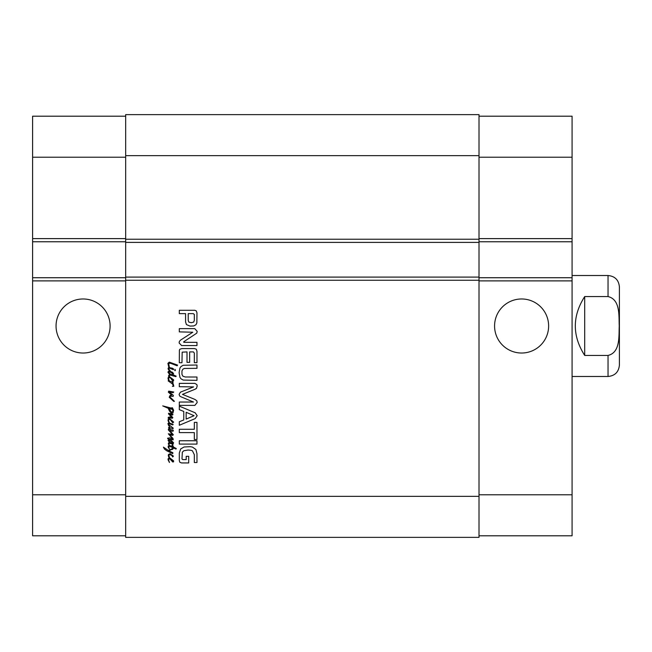 <?xml version="1.0" encoding="UTF-8"?>
<svg xmlns="http://www.w3.org/2000/svg" width="652" height="652" viewBox="0 0 652 652"><rect width="100%" height="100%" fill="white"/><g stroke="black" fill="none" stroke-linecap="round" stroke-linejoin="round"><path stroke-width="0.98" d="M168.192 377.573L168.917 376.88L169.357 377.426L168.558 378.69L169.341 380.898L168.746 380.703L168.029 378.649L168.192 377.573M168.151 380.866L172.984 381.917L173.008 382.911L171.973 382.61L173.253 383.971L173.815 386.245L172.397 386.351L173.432 385.756L172.413 383.93L168.151 380.866M171.134 378.201L172.821 380.214L171.134 378.201M170.229 377.663L169.569 376.758L173.595 379.806L173.554 380.809L172.739 380.964L170.229 377.663L169.357 377.426L170.229 377.663M169.569 376.758L168.917 376.88L168.518 375.845L169.553 374.444L167.906 372.088L168.901 370.972L172.454 372.227L173.595 373.669L172.78 374.688L176.154 376.106L175.869 376.62L170.343 375.136L169.292 375.413L169.569 376.758M168.477 372.145L170.49 374.281L172.136 374.525L172.845 373.653L170.017 371.966L168.477 372.145M172.299 399.211L174.41 401.322L173.782 401.404L169.227 397.28L170.017 395.446L171.729 395.088L168.33 392.178L168.721 391.118L173.758 392.015L173.09 392.683L169.267 392.039L173.35 395.365L173.13 396.408L170.653 396.163L169.756 396.832L172.299 399.211M171.134 459.228L172.821 461.233L171.134 459.228M168.192 458.592L169.659 457.81L173.595 460.834L173.554 461.836L172.739 461.991L169.455 458.429L168.558 459.717L169.455 462.521L168.029 459.676L168.192 458.592M169.569 457.786L168.803 457.296L168.289 455.503L168.477 454.493L170.042 453.702L173.432 456.115L172.682 456.946L171.867 455.406L169.43 454.55L168.884 455.406L169.569 457.786M172.845 417.614L172.275 418.282L169.455 417.761L168.192 418.225L168.289 417.353L169.569 416.962L171.932 417.41L168.599 414.02L168.534 413.27L172.984 414.199L172.617 415.055L169.732 414.183L172.845 417.614M168.575 425.479L167.906 423.547L168.998 422.993L168.029 420.499L168.192 419.423L169.569 418.608L173.66 422.129L172.739 422.814L170.099 419.489L168.966 419.423L168.558 420.54L169.439 423.001L173.13 424.379L172.78 424.933L169.267 423.735L168.599 423.833L168.819 424.664L173.269 428.16L172.886 428.69L169.528 427.549L170.099 429.423L169.536 429.464L168.558 427.671L169.61 426.677L168.575 425.479M169.569 423.327L168.998 422.993L169.569 423.327M169.536 429.464L173.188 430.173L173.269 431.029L172.478 431.265L169.838 430.556L173.35 434.802L172.535 435.397L169.528 434.68L173.008 438.462L173.188 439.823L167.988 438.91L167.54 438.258L169.675 437.851L172.617 438.926L168.355 433.792L172.356 434.379L168.371 429.929L168.395 429.179L169.536 429.464M171.134 420.051L172.821 422.064L171.134 420.051M172.674 449.342L170.775 449.741L169.129 451.037L172.861 452.7L172.78 453.637L166.725 450.776L164.451 449.065L163.416 447.133L168.395 450.508L172.698 448.413L172.641 447.541L169.251 446.286L168.721 446.775L169.292 448.926L168.11 447.052L168.355 445.878L169.471 445.487L172.535 446.53L171.989 445.308L172.519 444.737L173.31 446.93L176.301 448.56L175.991 449.065L173.375 447.908L172.674 449.342M173.188 446.041L173.31 446.93M173.375 447.908L173.31 448.56M168.64 363.408L169.43 367.63L168.884 367.622L167.906 363.368L169.292 362.129L177.58 365.079L177.148 365.788L170.588 363.286L168.64 363.408M168.558 367.655L169.178 368.404L168.738 368.877L170.302 370.988L168.436 369.627L168.069 368.47L168.558 367.655M169.496 368.087L169.43 367.63L172.495 368.241L173.676 369.122L173.31 369.684L169.496 368.087M175.38 370.091L175.143 370.703L174.695 370.417L175.062 369.382L175.38 370.091M169.007 444.273L169.17 444.721L168.615 444.517L168.314 443.784L168.558 442.928L169.496 442.626L168.069 440.271L169.064 439.725L170.832 440.002L173.579 442.83L173.13 443.621L172.535 443.499L171.769 442.569L173.008 443.091L172.576 442.463L169.104 440.328L168.575 440.695L169.43 441.893L173.188 444.191L169.838 443.376L168.803 443.767L169.007 444.273M170.857 409.024L168.884 408.413L171.525 412.292L172.698 411.542L172.861 410.385L171.443 407.883L172.397 407.744L173.595 410.198L173.024 412.797L171.321 413.229L169.414 411.013L168.249 408.307L162.723 405.894L171.256 408.087L171.566 409.244L170.857 409.024M181.981 458.902L182.682 459.587L186.195 459.611L186.195 456.327L188.697 456.327L188.697 462.944L181.574 462.944L179.838 462.284L179.308 460.565L179.308 453.042L180.702 448.926L184.1 446.97L190.262 446.685L192.43 447.068L195.893 449.481L196.977 453.759L196.977 462.537L194.329 462.537L194.329 454.68L192.405 450.776L191.012 450.296L188.143 450.035L183.807 450.752L182.34 452.195L181.981 458.902M194.329 439.513L194.329 432.602L179.308 432.602L179.308 429.277L194.329 429.277L194.329 422.382L196.977 422.382L196.977 439.513L194.329 439.513M193.514 402.039L181.232 396.897L179.667 396.033L179.113 394.37L180.417 392.178L193.587 386.905L179.308 386.693L179.308 383.368L194.858 383.368L196.871 384.598L197.181 385.943L196.496 388.356L194.907 389.317L182.462 394.37L194.907 399.415L196.798 400.784L197.181 402.52L194.858 405.381L179.308 405.381L179.308 402.039L193.514 402.039M190.058 326.09L186.431 324.598L185.567 321.901L185.567 313.62L179.308 313.62L179.308 310.287L194.834 310.287L196.293 310.89L196.977 312.887L196.847 322.984L195.918 324.794L193.717 325.943L190.058 326.09M187.01 351.909L182.177 352.161L181.957 362.74L179.308 362.74L179.381 350.165L179.862 349.227L181.932 348.575L194.451 348.575L196.293 349.179L196.977 351.306L196.977 362.642L194.329 362.642L194.329 353.091L193.416 351.909L189.659 351.909L189.659 362.382L187.01 362.382L187.01 351.909M183.668 341.827L183.831 342.333L196.977 342.333L196.977 345.56L181.598 345.56L179.113 342.936L179.381 341.395L180.588 340.091L192.788 332.235L179.308 331.876L179.308 328.649L194.777 328.649L197.181 331.346L196.774 333.164L183.668 341.827M179.308 406.139L195.184 412.797L197.181 415.707L195.184 418.6L179.308 425.267L179.308 421.754L183.766 419.945L183.766 411.445L179.308 409.643L179.308 406.139M196.977 440.76L196.977 444.085L179.308 444.085L179.308 440.76L196.977 440.76M184.41 368.453L182.894 369.195L181.957 370.906L181.957 374.444L182.894 376.18L185.233 376.995L196.977 377.019L196.977 380.352L183.212 380.075L180.995 378.812L179.936 377.345L179.113 372.667L179.936 368.038L180.995 366.546L183.212 365.275L196.977 365.006L196.977 368.331L184.41 368.453M479.008 496.359L479.008 114.63L125.665 114.63L125.665 537.37L479.008 537.37L479.008 496.359L125.665 496.359M194.329 314.451L193.269 313.62L188.216 313.62L188.216 320.507L188.868 322.121L191.297 322.699L193.717 322.072L194.329 320.238L194.329 314.451M186.146 419.081L194.068 415.707L186.146 412.292L186.146 419.081M584.697 296.57L608.039 296.57C620.476 299.512 618.756 315.951 619.245 326C618.756 336.049 620.476 352.487 608.039 355.43L584.697 355.43L584.697 296.57C572.195 316.187 572.195 335.813 584.697 355.43M619.4 286.88L619.4 365.12L619.4 286.88C618.724 279.985 614.942 276.195 608.039 275.519L608.039 296.57M572.081 275.519L608.039 275.519M83.081 353.025A27.025 27.025 0 0 1 59.674 312.487A27.025 27.025 0 0 1 106.48 312.487A27.025 27.025 0 0 1 83.081 353.025M521.6 353.025A27.025 27.025 0 0 1 498.193 312.487A27.025 27.025 0 0 1 545.007 312.487A27.025 27.025 0 0 1 521.6 353.025M125.665 116.203L32.6 116.203L32.6 535.797L125.665 535.797M479.008 116.203L572.081 116.203L572.081 535.797L479.008 535.797M479.008 241.77L572.081 241.77M479.008 277.728L572.081 277.728M125.665 241.77L32.6 241.77M125.665 277.728L32.6 277.728M479.008 277.1L125.665 277.1M479.008 242.397L125.665 242.397M479.008 280.254L125.665 280.254M608.039 355.43L608.039 376.481C614.942 375.805 618.724 372.015 619.4 365.12M479.008 494.786L572.081 494.786M479.008 157.213L572.081 157.213M479.008 238.608L572.081 238.608M479.008 280.89L572.081 280.89M125.665 494.786L32.6 494.786M125.665 157.213L32.6 157.213M125.665 238.608L32.6 238.608M125.665 280.89L32.6 280.89M479.008 239.243L125.665 239.243M479.008 155.641L125.665 155.641M572.081 376.481L608.039 376.481"/></g></svg>
